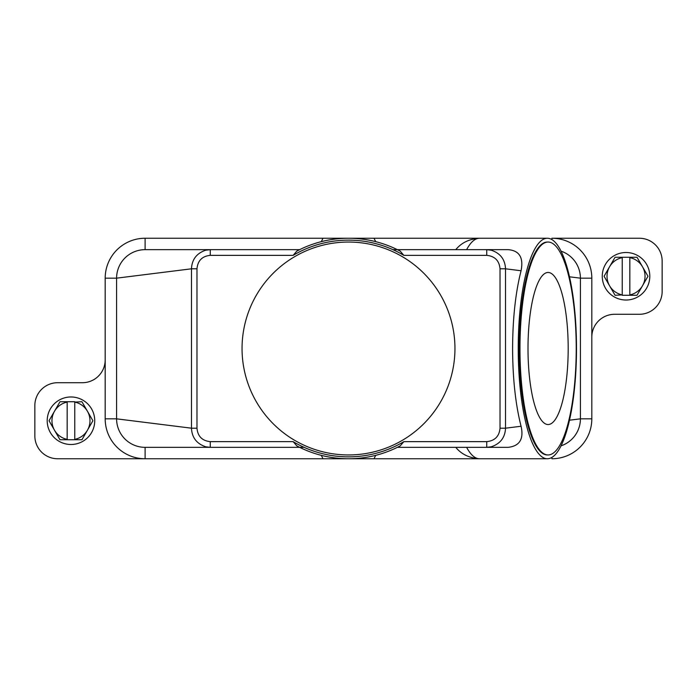 <?xml version="1.0" encoding="UTF-8"?>
<svg xmlns="http://www.w3.org/2000/svg" width="697" height="697" viewBox="0 0 697 697"><rect width="100%" height="100%" fill="white"/><g stroke="black" fill="none" stroke-linecap="round" stroke-linejoin="round"><path stroke-width="1.05" d="M210.267 255.355C202.174 256.174 197.739 260.661 196.972 268.807L191.475 268.807C191.945 259.415 196.693 253.22 205.728 250.214L210.267 249.657L210.267 255.355L293.141 255.355L296.817 251.086L299.666 249.657L145.107 249.657L210.267 249.657L145.107 249.657L145.107 238.243A39.921 39.921 0 0 0 105.186 278.164L105.186 418.836A39.921 39.921 0 0 0 145.107 458.757L57.659 458.757A22.809 22.809 0 0 1 34.85 435.939L34.85 405.523A22.809 22.809 0 0 1 57.659 382.714L82.377 382.714A22.809 22.809 0 0 0 105.186 359.905M196.972 268.807L196.972 428.193C197.713 436.313 202.147 440.8 210.267 441.645L210.267 447.343L145.107 447.343A28.516 28.516 0 0 1 116.591 418.836L116.591 278.164A28.516 28.516 0 0 1 145.107 249.657M375.727 455.333L373.975 458.757L323.025 458.757L321.273 455.333M373.975 458.757L479.527 458.757A110.257 29.126 -90 0 1 466.624 447.343M323.025 458.757L145.107 458.757L145.107 447.343L299.666 447.343L296.826 445.897L293.149 441.637L210.267 441.645M561.041 251.155A28.516 28.516 0 0 1 580.409 278.164L580.409 418.836A28.516 28.516 0 0 1 561.041 445.845M521.068 426.25L505.525 428.193C505.072 437.559 500.324 443.754 491.272 446.786L486.733 447.343L486.733 441.645L403.859 441.645L400.183 445.914L397.334 447.343L508.113 447.343C519.64 446.063 523.961 439.032 521.068 426.25C515.545 404.548 512.722 378.628 512.591 348.5C512.722 318.372 515.545 292.452 521.068 270.75C523.682 257.576 519.361 250.545 508.113 249.657L397.334 249.657L400.174 251.103L403.851 255.363L486.733 255.355L486.733 249.657L491.272 250.214C500.307 253.22 505.055 259.415 505.525 268.807L521.068 270.75M304.119 447.343L299.666 447.343M105.186 278.164L116.591 278.164L191.475 268.807L191.475 428.193C191.928 437.559 196.676 443.754 205.728 446.786L210.267 447.343L145.107 447.343M296.966 445.967L296.826 445.897A110.257 110.257 0 0 0 400.174 445.897L400.034 445.967M321.273 241.667L323.025 238.243L373.975 238.243L375.727 241.667M373.975 238.243L479.527 238.243A110.257 29.126 -90 0 0 466.624 249.657M392.881 249.657L397.334 249.657M400.034 251.033L400.174 251.103A110.257 110.257 0 0 0 296.826 251.103L296.966 251.033M518.228 348.5A110.257 29.126 -90 0 1 547.363 238.243A110.257 29.126 -90 0 1 576.489 348.5A110.257 29.126 -90 0 1 547.363 458.757A110.257 29.126 -90 0 1 518.228 348.5M293.141 255.355A108.349 108.349 0 0 1 403.859 255.355M403.859 441.645A108.349 108.349 0 0 1 293.141 441.645M242.051 348.5A106.449 106.449 0 0 1 348.5 242.051A106.449 106.449 0 0 1 454.949 348.5A106.449 106.449 0 0 1 348.5 454.949A106.449 106.449 0 0 1 242.051 348.5M196.972 428.193L191.475 428.193L116.591 418.836L105.186 418.836M548.095 454.949L547.363 454.949A106.449 28.124 -90 0 1 519.239 348.5A106.449 28.124 -90 0 1 547.363 242.051L548.095 242.051A106.449 28.124 -90 0 1 576.219 348.5A106.449 28.124 -90 0 1 548.095 454.949A106.449 28.124 -90 0 1 519.971 348.5A106.449 28.124 -90 0 1 548.095 242.051M568.186 348.5A76.034 20.091 -90 0 1 548.095 424.534A76.034 20.091 -90 0 1 528.004 348.5A76.034 20.091 -90 0 1 548.095 272.466A76.034 20.091 -90 0 1 568.186 348.5M569.493 276.805L580.409 278.164L591.814 278.164A39.921 39.921 0 0 0 551.893 238.243L639.341 238.243A22.809 22.809 0 0 1 662.15 261.061L662.15 291.477A22.809 22.809 0 0 1 639.341 314.286L614.623 314.286A22.809 22.809 0 0 0 591.814 337.095L591.814 418.836A39.921 39.921 0 0 1 551.893 458.757L551.893 457.406M569.493 420.195L580.409 418.836L591.814 418.836M591.814 337.095L591.814 278.164M323.025 238.243L145.107 238.243M649.796 276.265A23.759 23.759 0 0 0 626.037 252.506A23.759 23.759 0 0 0 602.269 276.265A23.759 23.759 0 0 0 626.037 300.024A23.759 23.759 0 0 0 649.796 276.265M604.168 276.265A21.86 21.86 0 0 1 604.177 276.108L609.57 266.759A19.011 19.011 0 0 0 609.57 285.77L604.177 276.421A21.86 21.86 0 0 1 604.168 276.265M647.896 276.108A21.86 21.86 0 0 1 647.896 276.421L642.495 285.77A19.011 19.011 0 0 0 642.495 266.759L647.896 276.108M615.242 295.275A21.86 21.86 0 0 1 614.972 295.119L609.57 285.77A19.011 19.011 0 0 0 622.229 294.892L615.242 295.275M629.835 295.275L629.835 294.892A19.011 19.011 0 0 0 642.495 285.77L637.102 295.119A21.86 21.86 0 0 1 636.831 295.275L622.229 295.275M622.229 257.254L622.229 257.637A19.011 19.011 0 0 0 609.57 266.759L614.972 257.411A21.86 21.86 0 0 1 615.242 257.254L636.831 257.254A21.86 21.86 0 0 1 637.102 257.411L642.495 266.759A19.011 19.011 0 0 0 629.835 257.637L629.835 257.254M629.835 257.637L629.835 294.892M622.229 294.892L622.229 257.637M47.204 420.735A23.759 23.759 0 0 0 70.963 444.494A23.759 23.759 0 0 0 94.731 420.735A23.759 23.759 0 0 0 70.963 396.976A23.759 23.759 0 0 0 47.204 420.735M92.832 420.735A21.86 21.86 0 0 1 92.823 420.892L87.43 430.241A19.011 19.011 0 0 0 87.43 411.23L92.823 420.579A21.86 21.86 0 0 1 92.832 420.735M49.104 420.892A21.86 21.86 0 0 1 49.104 420.579L54.505 411.23A19.011 19.011 0 0 0 54.505 430.241L49.104 420.892M81.758 401.725A21.86 21.86 0 0 1 82.028 401.881L87.43 411.23A19.011 19.011 0 0 0 74.771 402.108L81.758 401.725M67.165 401.725L67.165 402.108A19.011 19.011 0 0 0 54.505 411.23L59.898 401.881A21.86 21.86 0 0 1 60.169 401.725L74.771 401.725M74.771 439.746L74.771 439.363A19.011 19.011 0 0 0 87.43 430.241L82.028 439.589A21.86 21.86 0 0 1 81.758 439.746L60.169 439.746A21.86 21.86 0 0 1 59.898 439.589L54.505 430.241A19.011 19.011 0 0 0 67.165 439.363L67.165 439.746M67.165 439.363L67.165 402.108M74.771 402.108L74.771 439.363M551.893 238.243L551.893 239.594M486.733 441.645C494.853 440.8 499.287 436.313 500.028 428.193L500.028 268.807C499.261 260.661 494.826 256.174 486.733 255.355M500.028 428.193L505.525 428.193L505.525 268.807L500.028 268.807M547.363 238.243L479.527 238.243C469.316 238.932 461.405 242.739 455.786 249.657M547.363 458.757L479.527 458.757C469.316 458.068 461.405 454.261 455.786 447.343"/></g></svg>
